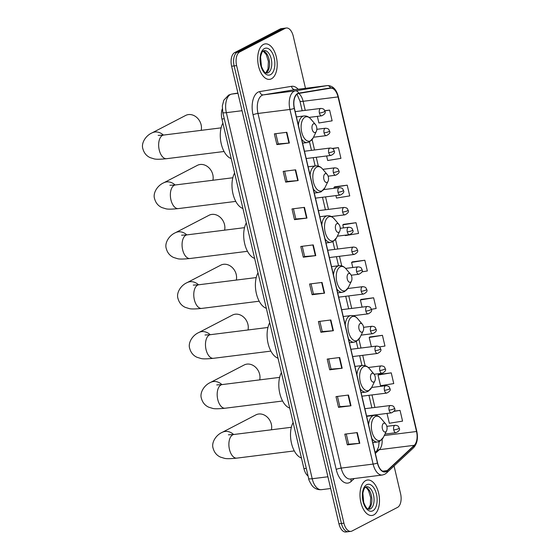 <?xml version="1.0" encoding="UTF-8"?>
<svg xmlns="http://www.w3.org/2000/svg" width="560" height="560" viewBox="0 0 560 560"><rect width="100%" height="100%" fill="white"/><g stroke="black" fill="none" stroke-linecap="round" stroke-linejoin="round"><path stroke-width="0.84" d="M308.077 476A11.165 5.985 -97.1 0 1 303.94 468.643L221.942 119.035A11.165 5.985 -97.1 0 1 222.285 108.92M305.487 88.326L293.258 36.197A11.165 5.985 82.9 0 0 286.321 28L281.33 28.623A11.165 5.985 82.9 0 0 280.203 28.98L234.654 52.612A11.165 5.985 82.9 0 0 231.616 66.22L338.94 523.803A11.165 5.985 82.9 0 0 345.884 532L348.383 531.685A11.165 5.985 82.9 0 0 349.51 531.335M286.321 28A11.165 5.985 82.9 0 0 285.194 28.357L239.645 51.989A11.165 5.985 82.9 0 0 236.607 65.597L343.931 523.18L341.439 523.488A11.165 5.985 82.9 0 0 348.383 531.685A11.165 5.985 82.9 0 1 341.439 523.488L234.115 65.905L341.439 523.488L338.94 523.803M239.645 51.989L237.153 52.304A11.165 5.985 82.9 0 0 234.115 65.905A11.165 5.985 82.9 0 1 237.153 52.304L282.695 28.665L237.153 52.304L234.654 52.612M283.822 28.315A11.165 5.985 82.9 0 0 282.695 28.665A11.165 5.985 82.9 0 1 283.822 28.315M373.765 514.913A17.864 9.576 82.9 0 0 378.98 494.837A17.864 9.576 82.9 0 0 367.521 480.025A17.864 9.576 82.9 0 0 365.722 480.592A17.864 9.576 82.9 0 0 360.507 500.668A17.864 9.576 82.9 0 0 371.966 515.48A17.864 9.576 82.9 0 0 373.765 514.913A17.864 9.576 82.9 0 0 378.98 494.837A17.864 9.576 82.9 0 0 367.521 480.025A17.864 9.576 82.9 0 0 365.722 480.592A17.864 9.576 82.9 0 0 360.507 500.668A17.864 9.576 82.9 0 0 371.966 515.48A17.864 9.576 82.9 0 0 373.765 514.913M271.474 78.778A17.864 9.576 82.9 0 0 276.689 58.709A17.864 9.576 82.9 0 0 265.23 43.89A17.864 9.576 82.9 0 0 263.424 44.464A17.864 9.576 82.9 0 0 258.216 64.533A17.864 9.576 82.9 0 0 269.675 79.352A17.864 9.576 82.9 0 0 271.474 78.778A17.864 9.576 82.9 0 0 276.689 58.709A17.864 9.576 82.9 0 0 265.23 43.89A17.864 9.576 82.9 0 0 263.424 44.464A17.864 9.576 82.9 0 0 258.216 64.533A17.864 9.576 82.9 0 0 269.675 79.352A17.864 9.576 82.9 0 0 271.474 78.778M386.197 471.31A11.914 6.384 -97.1 0 1 384.993 471.688A11.914 6.384 -97.1 0 1 377.587 462.945L294.413 108.318A11.914 6.384 -97.1 0 1 298.718 93.443L330.512 88.193A11.914 6.384 -97.1 0 1 330.638 88.172A11.914 6.384 -97.1 0 1 338.044 96.915L416.521 431.501A11.914 6.384 -97.1 0 1 414.267 445.305L387.184 470.603A11.914 6.384 -97.1 0 1 386.197 471.31M386.26 471.597A12.208 6.545 82.9 0 0 387.275 470.869L414.358 445.571A12.208 6.545 82.9 0 0 416.668 431.424L338.198 96.838A12.208 6.545 82.9 0 0 330.47 87.899L298.683 93.149A12.208 6.545 82.9 0 0 294.259 108.395L377.44 463.022A12.208 6.545 82.9 0 0 386.26 471.597M286.846 132.293L274.372 133.861L276.892 144.585L289.366 143.024L286.846 132.293M275.828 133.679L278.229 143.913L288.953 143.066A2.975 0.49 -13.2 0 0 289.366 143.024M278.222 143.892L276.892 144.585M295.652 169.834L283.178 171.395L285.691 182.119L298.165 180.558L295.652 169.834M284.634 171.213L287.035 181.447L297.759 180.6A2.975 0.49 -13.2 0 0 298.165 180.558M287.028 181.426L285.691 182.119M304.458 207.368L291.984 208.929L294.497 219.653L306.971 218.092L304.458 207.368M293.433 208.747L295.834 218.988L306.558 218.134A2.975 0.49 -13.2 0 0 306.971 218.092M295.834 218.967L294.497 219.653M313.257 244.902L300.783 246.47L303.303 257.194L315.777 255.626L313.257 244.902M302.239 246.288L304.64 256.522L315.364 255.668A2.975 0.49 -13.2 0 0 315.777 255.626M304.633 256.501L303.303 257.194M357.28 432.586L344.806 434.147L347.319 444.871L359.793 443.31L357.28 432.586M346.262 433.965L348.663 444.199L359.387 443.352A2.975 0.49 -13.2 0 0 359.793 443.31M348.656 444.178L347.319 444.871M348.474 395.045L336 396.613L338.52 407.337L350.994 405.776L348.474 395.045M337.456 396.431L339.857 406.665L350.581 405.818A2.975 0.49 -13.2 0 0 350.994 405.776M339.85 406.644L338.52 407.337M339.675 357.511L327.201 359.079L329.714 369.803L342.188 368.235L339.675 357.511M328.65 358.89L331.051 369.131L341.775 368.277A2.975 0.49 -13.2 0 0 342.188 368.235M331.051 369.11L329.714 369.803M330.869 319.977L318.395 321.538L320.908 332.262L333.382 330.701L330.869 319.977M319.851 321.356L322.252 331.597L332.976 330.743A2.975 0.49 -13.2 0 0 333.382 330.701M322.245 331.569L320.908 332.262M322.063 282.443L309.589 284.004L312.109 294.728L324.576 293.167L322.063 282.443M311.045 283.822L313.446 294.056L324.17 293.209A2.975 0.49 -13.2 0 0 324.576 293.167M313.439 294.035L312.109 294.728M343.931 523.18A11.165 5.985 82.9 0 0 350.875 531.377A11.165 5.985 82.9 0 0 352.002 531.02L397.544 507.388A11.165 5.985 82.9 0 0 400.589 493.78L394.058 465.962M335.93 195.58L336.511 198.051L349.741 195.902L347.221 185.178L334.761 186.802M326.641 155.974L327.705 160.517L340.935 158.368L338.422 147.637L332.248 148.414M317.345 116.361L318.899 122.983L332.129 120.827L329.616 110.103L324.716 110.719M371.336 309.295L376.152 308.511L373.632 297.787L361.179 299.411M379.421 346.941L384.958 346.045L382.438 335.321L369.978 336.945M391.244 372.855L378.014 375.011L380.527 385.735L393.757 383.579L391.244 372.855L378.784 374.479M387.023 413.434L389.333 423.269L402.563 421.12L400.05 410.389L394.114 411.138M345.219 235.193L345.31 235.592L358.54 233.436L356.027 222.712L343.567 224.336M361.914 271.859L367.346 270.97L364.833 260.246L352.373 261.87M364.833 260.246L351.603 262.402L352.8 267.512M351.603 262.402L352.485 261.793M373.632 297.787L360.402 299.936L362.089 307.118M360.402 299.936L361.284 299.334M382.438 335.321L369.208 337.47L371.378 346.731M369.208 337.47L370.09 336.868M378.014 375.011L378.896 374.402M400.05 410.389L393.946 411.383M356.027 222.712L342.797 224.861L343.511 227.899M342.797 224.861L343.679 224.259M347.221 185.178L333.991 187.327L334.222 188.293M333.991 187.327L334.873 186.725M338.422 147.637L332.563 148.596M329.616 110.103L324.779 110.894M271.418 429.779A11.914 9.863 -117.4 0 0 271.341 424.207A11.914 9.863 -117.4 0 0 255.878 414.883L222.292 432.313A11.914 9.863 62.6 0 1 233.639 434.518M383.621 423.304A4.466 2.394 82.9 0 0 382.403 428.75A4.466 2.394 82.9 0 0 385.637 431.886A4.466 2.394 82.9 0 0 386.561 430.836A4.466 2.394 82.9 0 0 385.707 423.983A4.466 2.394 82.9 0 0 383.621 423.304M293.125 422.534A20.475 10.969 82.9 0 0 291.494 443.275A20.475 10.969 82.9 0 0 301.448 458.01M259.714 379.876A11.914 9.863 -117.4 0 0 259.637 374.304A11.914 9.863 -117.4 0 0 244.174 364.98L210.588 382.403A11.914 9.863 62.6 0 1 221.935 384.608M371.917 373.401A4.466 2.394 82.9 0 0 370.699 378.847A4.466 2.394 82.9 0 0 373.926 381.983A4.466 2.394 82.9 0 0 374.857 380.926A4.466 2.394 82.9 0 0 374.003 374.08A4.466 2.394 82.9 0 0 371.917 373.401M281.421 372.631A20.475 10.969 82.9 0 0 279.79 393.372A20.475 10.969 82.9 0 0 289.737 408.107M248.01 329.973A11.914 9.863 -117.4 0 0 247.933 324.394A11.914 9.863 -117.4 0 0 232.463 315.077L198.884 332.5A11.914 9.863 62.6 0 1 210.224 334.705M360.213 323.498A4.466 2.394 82.9 0 0 358.995 328.937A4.466 2.394 82.9 0 0 362.222 332.08A4.466 2.394 82.9 0 0 363.153 331.023A4.466 2.394 82.9 0 0 362.292 324.17A4.466 2.394 82.9 0 0 360.213 323.498M269.717 322.728A20.475 10.969 82.9 0 0 268.086 343.469A20.475 10.969 82.9 0 0 278.033 358.204M236.306 280.063A11.914 9.863 -117.4 0 0 236.229 274.491A11.914 9.863 -117.4 0 0 220.759 265.167L187.18 282.597A11.914 9.863 62.6 0 1 198.52 284.802M348.509 273.595A4.466 2.394 82.9 0 0 347.291 279.034A4.466 2.394 82.9 0 0 350.518 282.17A4.466 2.394 82.9 0 0 351.449 281.12A4.466 2.394 82.9 0 0 350.588 274.267A4.466 2.394 82.9 0 0 348.509 273.595M258.006 272.818A20.475 10.969 82.9 0 0 256.382 293.559A20.475 10.969 82.9 0 0 266.329 308.294M224.602 230.16A11.914 9.863 -117.4 0 0 224.518 224.588A11.914 9.863 -117.4 0 0 209.055 215.264L175.469 232.694A11.914 9.863 62.6 0 1 186.816 234.899M336.798 223.685A4.466 2.394 82.9 0 0 335.587 229.131A4.466 2.394 82.9 0 0 338.814 232.267A4.466 2.394 82.9 0 0 339.745 231.21A4.466 2.394 82.9 0 0 338.884 224.364A4.466 2.394 82.9 0 0 336.798 223.685M246.302 222.915A20.475 10.969 82.9 0 0 244.678 243.656A20.475 10.969 82.9 0 0 254.625 258.391M212.898 180.257A11.914 9.863 -117.4 0 0 212.814 174.678A11.914 9.863 -117.4 0 0 197.351 165.361L163.765 182.784A11.914 9.863 62.6 0 1 175.112 184.989M325.094 173.782A4.466 2.394 82.9 0 0 323.883 179.228A4.466 2.394 82.9 0 0 327.11 182.364A4.466 2.394 82.9 0 0 328.041 181.307A4.466 2.394 82.9 0 0 327.18 174.461A4.466 2.394 82.9 0 0 325.094 173.782M234.598 173.012A20.475 10.969 82.9 0 0 232.967 193.753A20.475 10.969 82.9 0 0 242.921 208.488M201.187 130.354A11.914 9.863 -117.4 0 0 201.11 124.775A11.914 9.863 -117.4 0 0 185.647 115.451L152.061 132.881A11.914 9.863 62.6 0 1 163.408 135.086M313.39 123.879A4.466 2.394 82.9 0 0 312.172 129.318A4.466 2.394 82.9 0 0 315.406 132.454A4.466 2.394 82.9 0 0 316.33 131.404A4.466 2.394 82.9 0 0 315.476 124.551A4.466 2.394 82.9 0 0 313.39 123.879M222.894 123.102A20.475 10.969 82.9 0 0 221.263 143.85A20.475 10.969 82.9 0 0 231.217 158.578M306.278 468.349L303.94 468.643M224.28 118.741L221.942 119.035M237.916 93.058L231.735 94.08A14.889 7.98 82.9 0 0 230.398 94.528A14.889 7.98 82.9 0 0 226.352 112.672L312.207 478.737A14.889 7.98 82.9 0 0 321.468 489.671C317.737 489.972 314.622 488.656 312.123 485.716C309.631 481.768 308.483 479.367 308.665 478.513L222.803 112.448A7.448 1.218 166.8 0 0 226.352 112.672L242.053 110.705M327.915 476.77L312.207 478.737A7.448 1.218 166.8 0 1 308.665 478.513M237.972 93.296L231.735 94.08A7.448 6.286 -99.4 0 0 231.532 94.108L237.909 93.058M231.616 66.22L236.607 65.597M280.203 28.98L285.194 28.357M354.27 478.541L351.204 481.404A18.613 9.975 -97.1 0 1 336.21 469.441L253.036 114.814A3.724 0.609 166.8 0 1 257.999 113.463L341.18 468.09A14.889 7.98 82.9 0 0 350.434 479.017L382.368 475.02A14.889 7.98 -97.1 0 1 373.114 464.086A3.724 0.609 -13.2 0 0 377.44 463.022M253.036 114.814A18.613 9.975 -97.1 0 1 258.097 92.141A18.613 9.975 -97.1 0 1 259.77 91.574L291.557 86.324A18.613 9.975 -97.1 0 1 298.165 89.243M262.052 95.319A14.889 7.98 82.9 0 0 257.999 113.463L289.933 109.459A14.889 7.98 -97.1 0 1 295.323 90.867L327.11 85.617A14.889 7.98 -97.1 0 1 327.278 85.596L295.344 89.593A14.889 7.98 82.9 0 0 295.176 89.621L263.389 94.871A14.889 7.98 82.9 0 0 262.052 95.319M382.368 475.02L384.748 474.271L386.498 473.025A3.724 2.933 -133 0 0 387.275 470.869M386.498 473.025L413.588 447.727C417.179 443.744 418.243 438.235 416.78 431.214A3.724 0.609 166.8 0 1 416.668 431.424M338.198 96.838A3.724 0.609 -13.2 0 0 338.31 96.635C336.371 89.243 332.696 85.561 327.278 85.596M330.47 87.899A3.724 3.143 -99.4 0 0 327.11 85.617L295.176 89.621A3.724 3.143 80.6 0 1 291.557 86.324M413.588 447.727A3.724 2.933 -133 0 0 414.358 445.571M298.683 93.149A3.724 3.143 -99.4 0 0 295.323 90.867L263.389 94.871A3.724 3.143 80.6 0 1 259.77 91.574M294.259 108.395A3.724 0.609 166.8 0 1 289.933 109.459L373.114 464.086L341.18 468.09A3.724 0.609 166.8 0 0 336.21 469.441M351.204 481.404A3.724 2.933 47 0 1 351.309 478.912M338.044 96.915L303.121 101.297A11.914 6.384 82.9 0 0 298.711 93.443M387.184 470.603L382.599 471.177M414.267 445.305L379.344 449.68A11.914 6.384 82.9 0 0 382.123 439.341M375.347 453.411L379.344 449.68A6.699 5.271 47 0 0 376.831 450.821L378.581 446.999L379.134 441.574M416.521 431.501L384.272 435.54M376.845 415.611L376.635 414.736M374.927 407.442L371.994 394.926M365.141 365.708L362.705 355.32M360.99 348.033L358.932 339.248M351.701 308.42L348.768 295.904M341.726 265.895L339.479 256.298M337.764 249.011L335.524 239.442M328.475 209.398L325.542 196.882M318.318 166.089L316.253 157.276M314.538 149.982L312.109 139.629M305.249 110.376L303.121 101.297A6.699 1.099 166.8 0 1 299.929 101.094L297.017 94.206M321.657 282.492L324.17 293.209M330.456 320.026L332.976 330.743M339.262 357.56L341.775 368.277M348.068 395.101L350.581 405.818M356.874 432.635L359.387 443.352M312.851 244.958L315.364 255.668M304.045 207.417L306.558 218.134M295.246 169.883L297.759 180.6M286.44 132.349L288.953 143.066M370.426 508.886A11.347 6.076 82.9 0 0 373.737 496.139A11.347 6.076 82.9 0 0 366.464 486.731L365.841 486.927C364.721 487.151 363.727 489.223 362.866 493.136L363.727 502.558C366.807 509.852 367.99 508.921 369.285 509.243A11.347 6.076 82.9 0 0 370.426 508.886M368.326 509.11A11.347 6.076 82.9 0 0 371.721 497.504A11.347 6.076 82.9 0 0 365.568 487.095M366.688 484.715A13.58 7.273 82.9 0 0 362.992 501.256A13.58 7.273 82.9 0 0 372.799 510.797A13.58 7.273 82.9 0 0 376.495 494.249A13.58 7.273 82.9 0 0 366.688 484.715M294.308 450.919L236.859 458.122A11.914 6.384 -97.1 0 1 229.453 449.379A11.914 6.384 -97.1 0 1 232.694 434.861A11.914 6.384 -97.1 0 1 233.898 434.483L228.417 434.826M366.66 416.346L374.185 415.401C376.768 415.149 379.05 416.171 381.024 418.46A12.313 6.594 82.9 0 0 375.284 416.598A12.313 6.594 82.9 0 0 371.931 431.599A12.313 6.594 82.9 0 0 380.828 440.244A12.313 6.594 82.9 0 0 383.39 437.339L379.743 441.294L377.517 441.994A13.398 7.182 82.9 0 1 371.861 438.543M374.185 415.401A13.398 7.182 82.9 0 0 372.834 415.828A13.398 7.182 82.9 0 0 368.613 424.676M282.604 401.016L225.155 408.219A11.914 6.384 -97.1 0 1 217.749 399.469A11.914 6.384 -97.1 0 1 220.99 384.958A11.914 6.384 -97.1 0 1 222.194 384.58L216.713 384.923M354.949 366.436L362.481 365.498C365.064 365.246 367.346 366.261 369.32 368.557A12.313 6.594 82.9 0 0 363.58 366.695A12.313 6.594 82.9 0 0 360.227 381.696A12.313 6.594 82.9 0 0 369.124 390.341A12.313 6.594 82.9 0 0 371.686 387.436L368.039 391.391L365.813 392.091A13.398 7.182 82.9 0 1 360.157 388.64M362.481 365.498A13.398 7.182 82.9 0 0 361.13 365.925A13.398 7.182 82.9 0 0 356.902 374.773M270.893 351.113L213.451 358.309A11.914 6.384 -97.1 0 1 206.045 349.566A11.914 6.384 -97.1 0 1 209.286 335.055A11.914 6.384 -97.1 0 1 210.49 334.677L205.009 335.013M343.245 316.533L350.777 315.588C353.36 315.336 355.635 316.358 357.616 318.647A12.313 6.594 82.9 0 0 351.876 316.785A12.313 6.594 82.9 0 0 348.523 331.786A12.313 6.594 82.9 0 0 357.42 340.431A12.313 6.594 82.9 0 0 359.982 337.526L356.335 341.488L354.109 342.181A13.398 7.182 82.9 0 1 348.453 338.737M350.777 315.588A13.398 7.182 82.9 0 0 349.426 316.015A13.398 7.182 82.9 0 0 345.198 324.863M259.189 301.21L201.747 308.406A11.914 6.384 -97.1 0 1 194.341 299.663A11.914 6.384 -97.1 0 1 197.582 285.145A11.914 6.384 -97.1 0 1 198.786 284.767L193.298 285.11M331.541 266.63L339.073 265.685C341.649 265.433 343.931 266.455 345.912 268.744A12.313 6.594 82.9 0 0 340.165 266.882A12.313 6.594 82.9 0 0 336.819 281.883A12.313 6.594 82.9 0 0 345.716 290.528A12.313 6.594 82.9 0 0 348.278 287.623L344.631 291.578L342.405 292.278A13.398 7.182 82.9 0 1 336.749 288.834M339.073 265.685A13.398 7.182 82.9 0 0 337.715 266.112A13.398 7.182 82.9 0 0 333.494 274.96M247.485 251.3L190.043 258.503A11.914 6.384 -97.1 0 1 182.637 249.76A11.914 6.384 -97.1 0 1 185.878 235.242A11.914 6.384 -97.1 0 1 187.075 234.864L181.594 235.207M319.837 216.727L327.362 215.782C329.945 215.53 332.227 216.552 334.208 218.841A12.313 6.594 82.9 0 0 328.461 216.979A12.313 6.594 82.9 0 0 325.115 231.98A12.313 6.594 82.9 0 0 334.012 240.625A12.313 6.594 82.9 0 0 336.574 237.72L332.927 241.675L334.712 249.389M327.362 215.782A13.398 7.182 82.9 0 0 326.011 216.209A13.398 7.182 82.9 0 0 321.79 225.057M325.045 238.924A13.398 7.182 82.9 0 0 330.701 242.375L332.927 241.675M235.781 201.397L178.339 208.593A11.914 6.384 -97.1 0 1 170.933 199.85A11.914 6.384 -97.1 0 1 174.174 185.339A11.914 6.384 -97.1 0 1 175.371 184.961L169.89 185.297M308.133 166.817L315.658 165.879C318.241 165.627 320.523 166.642 322.504 168.938A12.313 6.594 82.9 0 0 316.757 167.076A12.313 6.594 82.9 0 0 313.411 182.07A12.313 6.594 82.9 0 0 322.301 190.715A12.313 6.594 82.9 0 0 324.87 187.817L321.223 191.772L318.99 192.465A13.398 7.182 82.9 0 1 313.341 189.021M315.658 165.879A13.398 7.182 82.9 0 0 314.307 166.299A13.398 7.182 82.9 0 0 310.086 175.147M224.077 151.494L166.628 158.69A11.914 6.384 -97.1 0 1 159.222 149.947A11.914 6.384 -97.1 0 1 162.463 135.436A11.914 6.384 -97.1 0 1 163.667 135.051L158.186 135.394M296.429 116.914L303.954 115.969C306.537 115.717 308.819 116.739 310.793 119.028A12.313 6.594 82.9 0 0 305.053 117.166A12.313 6.594 82.9 0 0 301.7 132.167A12.313 6.594 82.9 0 0 310.597 140.812A12.313 6.594 82.9 0 0 313.166 137.907L309.512 141.862L307.286 142.562A13.398 7.182 82.9 0 1 301.63 139.118M303.954 115.969A13.398 7.182 82.9 0 0 302.603 116.396A13.398 7.182 82.9 0 0 298.382 125.244M268.135 72.751A11.347 6.076 82.9 0 0 271.446 60.004A11.347 6.076 82.9 0 0 264.166 50.596L263.55 50.799C262.423 51.023 261.436 53.088 260.568 57.008L261.436 66.43C264.516 73.717 265.699 72.786 266.987 73.115A11.347 6.076 82.9 0 0 268.135 72.751M266.035 72.982A11.347 6.076 82.9 0 0 269.43 61.376A11.347 6.076 82.9 0 0 263.277 50.96M264.39 48.58A13.58 7.273 82.9 0 0 260.694 65.128A13.58 7.273 82.9 0 0 270.508 74.662A13.58 7.273 82.9 0 0 274.204 58.114A13.58 7.273 82.9 0 0 264.39 48.58M393.736 429.954A3.724 1.995 82.9 0 0 396.053 432.691C399.14 431.102 400.19 429.583 399.21 428.141A3.724 0.609 166.8 0 1 398.706 428.603A3.724 0.609 -13.2 0 1 393.736 429.954A3.724 1.995 82.9 0 1 394.751 425.418A3.724 1.995 82.9 0 1 395.122 425.299C399.126 425.614 398.517 427.126 399.21 428.141M389.088 410.151A3.724 1.995 82.9 0 0 391.405 412.881C394.492 411.292 395.549 409.78 394.569 408.338A3.724 0.609 166.8 0 1 394.058 408.8A3.724 0.609 -13.2 0 1 389.088 410.151A3.724 1.995 82.9 0 1 390.103 405.615A3.724 1.995 82.9 0 1 390.481 405.496C394.485 405.811 393.869 407.323 394.569 408.338M384.447 390.348A3.724 1.995 82.9 0 0 386.757 393.078C389.851 391.489 390.901 389.977 389.921 388.535A3.724 0.609 166.8 0 1 389.417 388.997A3.724 0.609 -13.2 0 1 384.447 390.348A3.724 1.995 82.9 0 1 385.455 385.812A3.724 1.995 82.9 0 1 385.833 385.693C389.837 386.008 389.228 387.52 389.921 388.535M379.799 370.538A3.724 1.995 82.9 0 0 382.116 373.275C385.203 371.686 386.253 370.174 385.273 368.732A3.724 0.609 166.8 0 1 384.769 369.187A3.724 0.609 -13.2 0 1 379.799 370.538A3.724 1.995 82.9 0 1 380.814 366.002A3.724 1.995 82.9 0 1 381.192 365.89C385.196 366.205 384.58 367.71 385.273 368.732M375.158 350.735A3.724 1.995 82.9 0 0 377.468 353.472C380.555 351.883 381.612 350.364 380.632 348.929A3.724 0.609 166.8 0 1 380.128 349.384A3.724 0.609 -13.2 0 1 375.158 350.735A3.724 1.995 82.9 0 1 376.166 346.199A3.724 1.995 82.9 0 1 376.544 346.08C380.548 346.395 379.939 347.907 380.632 348.929M370.51 330.932A3.724 1.995 82.9 0 0 372.827 333.662C375.914 332.073 376.964 330.561 375.984 329.119A3.724 0.609 166.8 0 1 375.48 329.581A3.724 0.609 -13.2 0 1 370.51 330.932A3.724 1.995 82.9 0 1 371.525 326.396A3.724 1.995 82.9 0 1 371.896 326.277C375.9 326.592 375.291 328.104 375.984 329.119M365.862 311.129A3.724 1.995 82.9 0 0 368.179 313.859C371.266 312.27 372.323 310.758 371.343 309.316A3.724 0.609 166.8 0 1 370.832 309.778A3.724 0.609 -13.2 0 1 365.862 311.129A3.724 1.995 82.9 0 1 366.877 306.593A3.724 1.995 82.9 0 1 367.255 306.474C371.259 306.789 370.643 308.301 371.343 309.316M361.221 291.319A3.724 1.995 82.9 0 0 363.531 294.056C366.625 292.467 367.675 290.955 366.695 289.513A3.724 0.609 166.8 0 1 366.191 289.968A3.724 0.609 -13.2 0 1 361.221 291.319A3.724 1.995 82.9 0 1 362.229 286.79A3.724 1.995 82.9 0 1 362.607 286.671C366.611 286.986 366.002 288.491 366.695 289.513M356.573 271.516A3.724 1.995 82.9 0 0 358.89 274.253C361.977 272.664 363.034 271.145 362.047 269.71A3.724 0.609 166.8 0 1 361.543 270.165A3.724 0.609 -13.2 0 1 356.573 271.516A3.724 1.995 82.9 0 1 357.588 266.98A3.724 1.995 82.9 0 1 357.966 266.861C361.97 267.183 361.354 268.688 362.047 269.71M351.932 251.713A3.724 1.995 82.9 0 0 354.242 254.443C357.329 252.854 358.386 251.342 357.406 249.9A3.724 0.609 166.8 0 1 356.902 250.362A3.724 0.609 -13.2 0 1 351.932 251.713A3.724 1.995 82.9 0 1 352.94 247.177A3.724 1.995 82.9 0 1 353.318 247.058C357.322 247.373 356.713 248.885 357.406 249.9M347.284 231.91A3.724 1.995 82.9 0 0 349.601 234.64C352.688 233.051 353.738 231.539 352.758 230.097A3.724 0.609 166.8 0 1 352.254 230.559A3.724 0.609 -13.2 0 1 347.284 231.91A3.724 1.995 82.9 0 1 348.299 227.374A3.724 1.995 82.9 0 1 348.67 227.255C352.674 227.57 352.065 229.082 352.758 230.097M342.636 212.1A3.724 1.995 82.9 0 0 344.953 214.837C348.04 213.248 349.097 211.736 348.117 210.294A3.724 0.609 166.8 0 1 347.606 210.749A3.724 0.609 -13.2 0 1 342.636 212.1A3.724 1.995 82.9 0 1 343.651 207.571A3.724 1.995 82.9 0 1 344.029 207.452C348.033 207.767 347.417 209.272 348.117 210.294M337.995 192.297A3.724 1.995 82.9 0 0 340.305 195.034C343.399 193.445 344.449 191.926 343.469 190.491A3.724 0.609 166.8 0 1 342.965 190.946A3.724 0.609 -13.2 0 1 337.995 192.297A3.724 1.995 82.9 0 1 339.01 187.761A3.724 1.995 82.9 0 1 339.381 187.642C343.385 187.964 342.776 189.469 343.469 190.491M333.347 172.494A3.724 1.995 82.9 0 0 335.664 175.224C338.751 173.635 339.808 172.123 338.821 170.681A3.724 0.609 166.8 0 1 338.317 171.143A3.724 0.609 -13.2 0 1 333.347 172.494A3.724 1.995 82.9 0 1 334.362 167.958A3.724 1.995 82.9 0 1 334.74 167.839C338.744 168.154 338.128 169.666 338.821 170.681M328.706 152.691A3.724 1.995 82.9 0 0 331.016 155.421C334.103 153.832 335.16 152.32 334.18 150.878A3.724 0.609 166.8 0 1 333.676 151.34A3.724 0.609 -13.2 0 1 328.706 152.691A3.724 1.995 82.9 0 1 329.714 148.155A3.724 1.995 82.9 0 1 330.092 148.036C334.096 148.351 333.487 149.863 334.18 150.878M324.058 132.888A3.724 1.995 82.9 0 0 326.375 135.618C329.462 134.029 330.512 132.517 329.532 131.075A3.724 0.609 166.8 0 1 329.028 131.53A3.724 0.609 -13.2 0 1 324.058 132.888A3.724 1.995 82.9 0 1 325.073 128.352A3.724 1.995 82.9 0 1 325.444 128.233C329.455 128.548 328.839 130.053 329.532 131.075M319.41 113.078A3.724 1.995 82.9 0 0 321.727 115.815C324.814 114.226 325.871 112.707 324.891 111.272A3.724 0.609 166.8 0 1 324.38 111.727A3.724 0.609 -13.2 0 1 319.41 113.078A3.724 1.995 82.9 0 1 320.425 108.542A3.724 1.995 82.9 0 1 320.803 108.423C324.807 108.745 324.198 110.25 324.891 111.272M222.803 112.448L222.32 105.917L223.832 100.177L228.648 95.074L231.532 94.108M321.468 489.671L330.666 488.516M416.78 431.214L338.31 96.635M350.875 531.377L348.383 531.685M373.667 415.464L373.583 415.114M371.875 407.827L368.935 395.311M361.963 365.561L359.646 355.705M357.938 348.411L356.314 341.495M348.649 308.805L345.709 296.289M338.548 265.748L336.42 256.676M325.423 209.783L322.483 197.267M315.14 165.942L313.194 157.654M311.486 150.367L309.498 141.876M302.197 110.761L299.929 101.094M375.116 452.424L376.831 450.821M368.151 509.04L370.342 504.952L370.678 497.497L368.564 490.658L366.863 488.278L365.414 487.214M236.859 458.122C230.314 458.801 226.142 458.857 224.336 458.29L220.43 457.093C216.734 455.406 214.305 452.494 213.15 448.357C211.169 442.988 215.656 435.148 222.292 432.313M372.813 442.582L377.517 441.994M385.707 423.983L381.024 418.46M386.561 430.836L383.39 437.339M291.347 427.287L233.898 434.483M225.155 408.219C218.61 408.891 214.438 408.954 212.625 408.387L208.719 407.19C205.03 405.503 202.601 402.591 201.446 398.454C199.465 393.085 203.945 385.245 210.588 382.403M361.109 392.679L365.813 392.091M374.003 374.08L369.32 368.557M374.857 380.926L371.686 387.436M279.636 377.377L222.194 384.58M213.451 358.309C206.906 358.988 202.727 359.044 200.921 358.484L197.015 357.287C193.319 355.6 190.897 352.688 189.735 348.551C187.761 343.175 192.241 335.342 198.884 332.5M349.398 342.776L354.109 342.181M362.292 324.17L357.616 318.647M363.153 331.023L359.982 337.526M267.932 327.474L210.49 334.677M201.747 308.406C195.202 309.085 191.023 309.141 189.217 308.574L185.311 307.377C181.615 305.69 179.193 302.778 178.031 298.641C176.057 293.272 180.537 285.432 187.18 282.597M337.694 292.866L342.405 292.278M350.588 274.267L345.912 268.744M351.449 281.12L348.278 287.623M256.228 277.571L198.786 284.767M190.043 258.503C183.498 259.182 179.319 259.238 177.513 258.671L173.607 257.474C169.911 255.787 167.482 252.875 166.327 248.738C164.353 243.369 168.833 235.529 175.469 232.694M325.99 242.963L330.701 242.375M338.884 224.364L334.208 218.841M339.745 231.21L336.574 237.72M244.524 227.661L187.075 234.864M178.339 208.593C171.794 209.272 167.615 209.328 165.809 208.768L161.903 207.571C158.207 205.884 155.778 202.972 154.623 198.835C152.649 193.466 157.129 185.626 163.765 182.784M314.286 193.06L318.99 192.465M327.18 174.461L322.504 168.938M328.041 181.307L324.87 187.817M232.82 177.758L175.371 184.961M166.628 158.69C160.083 159.369 155.911 159.425 154.105 158.865L150.199 157.661C146.503 155.974 144.074 153.062 142.919 148.925C140.938 143.556 145.425 135.723 152.061 132.881M302.582 143.15L307.286 142.562M315.476 124.551L310.793 119.028M316.33 131.404L313.166 137.907M221.116 127.855L163.667 135.051M265.853 72.905L268.051 68.824L268.38 61.369L266.273 54.53L263.116 51.079M384.986 434.077L396.053 432.691M386.827 426.342L395.122 425.299M366.576 415.996L391.405 412.881M364.868 408.709L390.481 405.496M361.928 396.193L386.757 393.078M371.672 387.464L385.833 385.693M374.157 374.269L382.116 373.275M368.298 367.5L381.192 365.89M352.639 356.58L377.468 353.472M350.931 349.293L376.544 346.08M361.151 335.125L372.827 333.662M363.566 327.32L371.896 326.277M353.192 315.735L368.179 313.859M341.642 309.68L367.255 306.474M338.702 297.164L363.531 294.056M347.788 288.526L362.607 286.671M351.197 275.212L358.89 274.253M345.618 268.408L357.966 266.861M329.413 257.558L354.242 254.443M327.705 250.271L353.318 247.058M337.323 236.18L349.601 234.64M340.235 228.312L348.67 227.255M331.387 216.538L344.953 214.837M318.416 210.658L344.029 207.452M315.476 198.142L340.305 195.034M323.764 189.602L339.381 187.642M328.111 176.176L335.664 175.224M322.84 169.33L334.74 167.839M306.187 158.536L331.016 155.421M304.479 151.242L330.092 148.036M313.495 137.228L326.375 135.618M316.827 129.311L325.444 128.233M309.064 117.397L321.727 115.815M295.19 111.636L320.803 108.423"/></g></svg>
